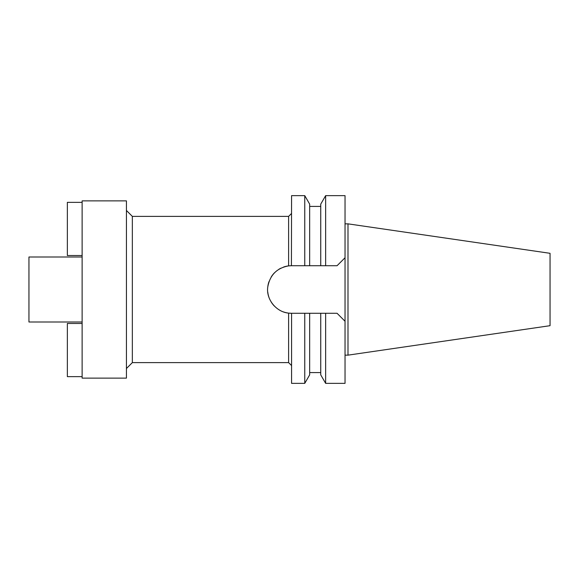 <?xml version="1.0" encoding="UTF-8"?>
<svg xmlns="http://www.w3.org/2000/svg" width="579" height="579" viewBox="0 0 579 579"><rect width="100%" height="100%" fill="white"/><g stroke="black" fill="none" stroke-linecap="round" stroke-linejoin="round"><path stroke-width="0.87" d="M347.993 223.849L347.993 355.151L550.05 325.688L550.05 253.312L347.993 223.849L345.033 223.849M347.993 355.151L345.033 355.151M325.644 313.282L337.058 313.282L345.033 321.258L337.058 313.282L320.737 313.282L325.644 313.282L325.644 383.363L345.033 383.363L345.033 195.637L325.644 195.637L325.644 265.718L308.325 265.718M291.57 313.282L291.57 383.363L304.757 383.363L304.757 313.282L309.664 313.282L291.418 313.282L304.757 313.282M290.499 265.739A23.782 23.782 0 0 1 291.418 265.718L288.617 265.884L288.617 216.387L132.345 216.387L132.345 362.613L288.617 362.613L288.617 313.116L291.418 313.282M291.418 265.718L291.57 195.637L304.757 195.637L304.757 265.718L309.664 265.718L309.664 204.134L309.664 265.718L291.418 265.718M306.392 265.718L304.793 265.718M337.058 265.718L345.033 257.742L337.058 265.718L322.344 265.718M290.499 313.261A23.782 23.782 0 0 1 289.558 313.21M288.494 313.101A23.782 23.782 0 0 1 283.522 311.929M279.519 310.083A23.782 23.782 0 0 1 278.644 309.555M274.388 306.096A23.782 23.782 0 0 1 271.138 301.912M268.902 297.15A23.782 23.782 0 0 1 267.78 292.106M267.788 286.873A23.782 23.782 0 0 1 268.953 281.705M271.276 276.863A23.782 23.782 0 0 1 274.569 272.716M278.796 269.351A23.782 23.782 0 0 1 280.822 268.215M283.572 267.049A23.782 23.782 0 0 1 289.558 265.79M304.757 383.363L309.664 374.866L309.664 313.282L320.737 313.282L320.737 374.866L325.644 383.363M288.617 265.884C276.914 268.005 269.973 274.996 267.788 286.873C265.877 298.974 275.966 311.965 288.617 313.116M132.345 216.387L126.432 210.481M132.345 362.613L126.432 368.519M126.432 378.123L126.432 200.877L82.124 200.877L82.124 378.123L126.432 378.123M82.124 257.004L28.95 257.004L28.95 321.996L82.124 321.996M82.124 376.647L67.352 376.647L67.352 323.473L82.124 323.473M82.124 202.353L67.352 202.353L67.352 255.527L82.124 255.527M325.644 195.637L320.737 204.134L320.737 265.718M288.617 362.613L291.57 365.566M288.617 216.387L291.57 213.434M309.664 372.586L320.737 372.586M309.664 204.134L304.757 195.637M309.664 206.413L320.737 206.413"/></g></svg>
